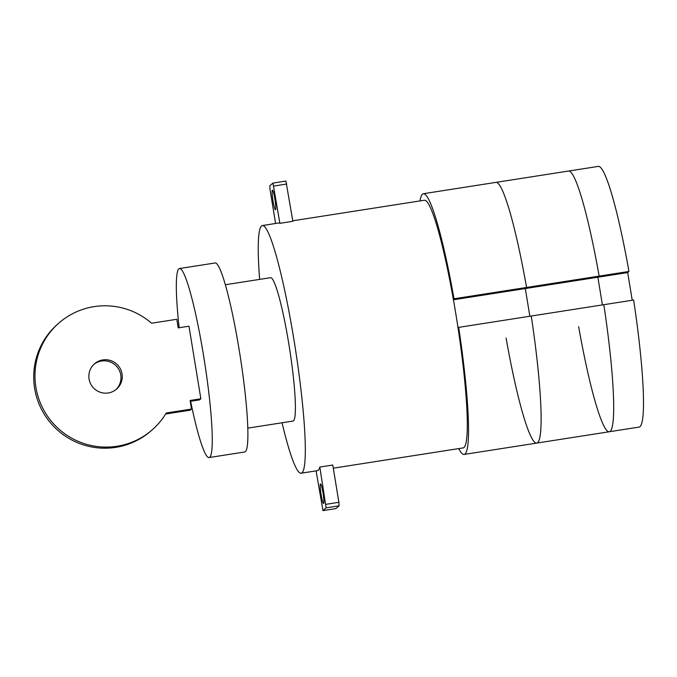 <?xml version="1.0" encoding="UTF-8"?>
<svg xmlns="http://www.w3.org/2000/svg" width="677" height="677" viewBox="0 0 677 677"><rect width="100%" height="100%" fill="white"/><g stroke="black" fill="none" stroke-linecap="round" stroke-linejoin="round"><path stroke-width="1.02" d="M93.891 364.37A16.781 16.646 -131.1 0 1 120.768 374.973A16.781 16.646 -131.1 0 1 115.945 389.613M89.068 379.018A16.781 16.646 48.9 0 0 116.596 389.08A16.781 16.646 48.9 0 0 102.845 359.919A16.781 16.646 48.9 0 0 89.068 379.018M166.237 413.004A70.907 70.332 -131.1 0 1 152.207 429.844A70.907 70.332 -131.1 0 1 52.586 422.71A70.907 70.332 -131.1 0 1 58.907 323.039A70.907 70.332 -131.1 0 1 151.546 323.225L176.79 319.282L178.203 327.888L188.976 326.204L200.857 398.77L190.085 400.454L191.489 409.06L166.237 413.004M58.907 323.039L57.638 324.148A70.907 70.332 48.9 0 0 51.325 423.819A70.907 70.332 48.9 0 0 150.937 430.944L152.207 429.844M190.229 401.334L199.597 399.879L200.857 398.77M165.628 414.011L190.229 410.169L191.489 409.06M529.846 316.252L525.31 288.554L526.571 287.454L599.145 276.114L597.876 277.223L602.412 304.912L597.876 277.223L525.31 288.554L529.846 316.252M578.657 326.678A131.939 14.251 -98.9 0 0 609.266 431.757L639.071 427.102A131.939 14.251 81.1 0 0 633.63 300.038L603.825 304.692A131.939 14.251 81.1 0 1 609.266 431.757A131.939 14.251 -98.9 0 0 603.825 304.692L531.25 316.032A131.939 14.251 81.1 0 1 536.692 443.096A131.939 14.251 81.1 0 1 506.083 338.018M628.95 271.46L627.689 272.569L597.876 277.223L599.145 276.114L628.95 271.46A131.939 14.251 81.1 0 0 598.35 166.39L568.536 171.044A131.939 14.251 81.1 0 1 599.145 276.114A131.939 14.251 -98.9 0 0 568.536 171.044L495.97 182.375A131.939 14.251 81.1 0 1 526.571 287.454L525.31 288.554L453.438 299.784M320.449 483.962A9.893 1.066 -98.9 0 0 321.042 494.202A9.893 1.066 -98.9 0 0 323.572 503.485A9.893 1.066 -98.9 0 0 323.64 503.451A9.893 1.066 -98.9 0 0 322.997 492.873A9.893 1.066 -98.9 0 0 320.517 483.928A9.893 1.066 -98.9 0 0 320.449 483.962M259.655 279.381A125.338 13.54 81.1 0 1 262.422 225.534A125.338 13.54 81.1 0 1 293.793 338.872A125.338 13.54 81.1 0 1 301.104 473.215A125.338 13.54 81.1 0 1 282.055 422.778M292.786 220.795L424.411 200.231A125.338 13.54 81.1 0 1 455.782 313.561A125.338 13.54 81.1 0 1 463.102 447.912L333.296 468.188M279.906 223.325L272.949 183.078L285.914 181.055L292.862 221.303L279.906 223.325A125.338 13.54 -98.9 0 0 278.619 223.004L262.422 225.534M274.887 199.106A9.893 1.066 81.1 0 1 275.531 209.684A9.893 1.066 81.1 0 1 275.463 209.718A9.893 1.066 81.1 0 1 272.933 200.434A9.893 1.066 81.1 0 1 272.34 190.195A9.893 1.066 81.1 0 1 272.408 190.161A9.893 1.066 81.1 0 1 274.887 199.106M272.949 183.078L269.784 185.845L270.005 189.365L275.59 223.478M286.76 184.017L273.804 186.048M339.092 505.829L326.136 507.852L322.971 510.61L335.927 508.588L339.092 505.829L338.881 502.3L332.779 465.023L319.815 467.045A125.338 13.54 81.1 0 1 317.31 470.684L301.104 473.215M322.971 510.61L316.1 470.87M319.815 467.045L326.136 507.852M338.881 502.3L325.925 504.331M190.626 401.275A95.652 10.333 -98.9 0 0 209.049 457.55A95.652 10.333 -98.9 0 0 203.464 355.019A95.652 10.333 -98.9 0 0 179.523 268.532A95.652 10.333 -98.9 0 0 179.143 327.744M179.523 268.532L215.159 262.964A95.652 10.333 81.1 0 1 239.099 349.45A95.652 10.333 81.1 0 1 244.685 451.982L209.049 457.55M225.373 284.738L270.563 277.68A72.566 7.836 81.1 0 1 288.724 343.29A72.566 7.836 81.1 0 1 292.963 421.069L247.774 428.135M627.689 272.569L632.225 300.258M453.362 299.344L453.996 298.785L526.571 287.454A131.939 14.251 81.1 0 0 495.97 182.375L423.396 193.715A131.939 14.251 81.1 0 1 453.996 298.785M609.266 431.757L536.692 443.096A131.939 14.251 81.1 0 0 531.25 316.032L458.676 327.372L458.041 327.922M420.019 200.917A131.939 14.251 81.1 0 1 423.396 193.715M458.676 327.372A131.939 14.251 81.1 0 1 464.117 454.428A131.939 14.251 81.1 0 1 458.701 448.597M536.692 443.096L464.117 454.428"/></g></svg>
